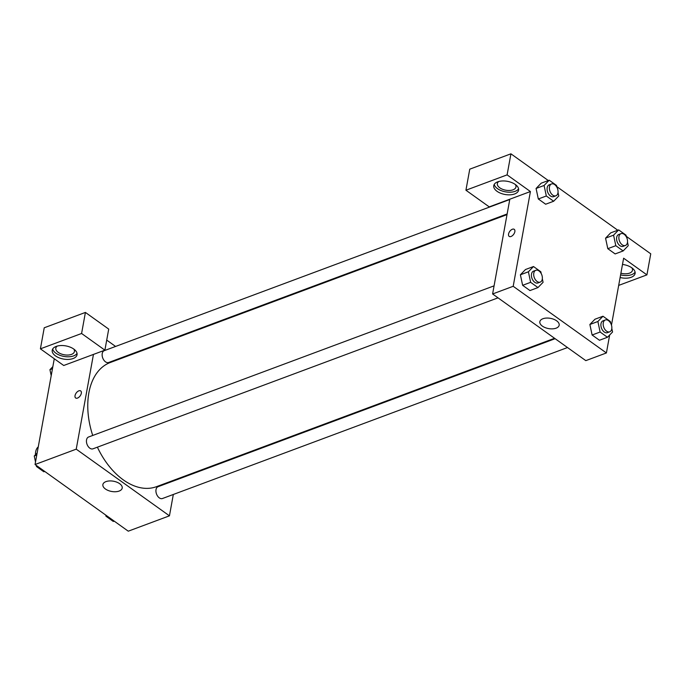 <?xml version="1.0" encoding="UTF-8"?>
<svg xmlns="http://www.w3.org/2000/svg" width="685" height="685" viewBox="0 0 685 685"><rect width="100%" height="100%" fill="white"/><g stroke="black" fill="none" stroke-linecap="round" stroke-linejoin="round"><path stroke-width="1.03" d="M38.257 446.877A12.621 7.989 69.6 0 0 35.457 454.746M173.322 494.476L169.443 515.831L128.266 531.183L35.055 464.516L54.278 358.752M77.516 398.079A4.341 2.449 125.6 0 1 75.658 397.985A4.341 2.449 125.6 0 1 76.189 393.036A4.341 2.449 125.6 0 1 80.702 390.929A4.341 2.449 125.6 0 1 80.907 394.594A4.341 2.449 125.6 0 1 77.516 398.079M63.714 365.499L104.891 350.155L81.592 333.484L40.406 348.836L63.714 365.499M169.443 515.831L76.232 449.163L35.055 464.516M76.232 449.163L93.451 354.419M80.702 390.929A4.341 2.449 -54.4 0 0 76.189 393.036A4.341 2.449 -54.4 0 0 75.658 397.985M55.494 355.892A12.621 6.687 10.3 0 1 52.231 350.223A12.621 6.687 10.3 0 1 65.837 345.899A12.621 6.687 10.3 0 1 77.054 354.736A12.621 6.687 10.3 0 1 68.628 359.402A12.621 6.687 10.3 0 1 55.494 355.892M52.719 348.948A12.621 6.687 -169.7 0 0 55.973 353.255A12.621 6.687 -169.7 0 0 67.901 356.799A12.621 6.687 -169.7 0 0 77.045 353.374M73.792 349.067A9.462 5.018 10.3 0 1 74.434 351.533A9.462 5.018 10.3 0 1 71.48 354.393A9.462 5.018 10.3 0 1 60.974 353.854A9.462 5.018 10.3 0 1 55.81 348.151A9.462 5.018 10.3 0 1 57.283 346.062M40.406 348.836L44.234 327.781L85.411 312.428L81.592 333.484M104.891 350.155L108.718 329.1L85.411 312.428M105.944 481.623A9.821 5.206 10.3 0 1 116.852 482.18A9.821 5.206 10.3 0 1 122.204 488.097A9.821 5.206 10.3 0 1 111.612 491.462A9.821 5.206 10.3 0 1 102.878 484.578A9.821 5.206 10.3 0 1 105.944 481.623M176.071 479.372L175.951 480.031M106.714 340.111L115.585 346.447M127.958 355.301L128.523 355.703M509.768 199.523L104.257 350.669A6.311 3.999 69.6 0 0 102.724 357.981A6.311 3.999 69.6 0 0 108.667 362.493L507.14 213.968M494.073 285.85L88.57 437.004A6.311 3.999 69.6 0 0 87.029 444.308A6.311 3.999 69.6 0 0 92.98 448.821L498.021 297.847M555.133 338.69L158.055 486.701A6.311 3.999 69.6 0 0 156.514 494.005A6.311 3.999 69.6 0 0 162.465 498.517L567.505 347.543M507.02 214.619L110.225 362.528A66.239 41.948 69.6 0 0 92.723 435.454M97.39 447.177A66.239 41.948 69.6 0 0 156.497 486.667L554.567 338.287M609.667 334.991L606.405 352.955L585.812 360.635L492.601 293.968L509.82 199.215L489.236 206.887L465.928 190.224L507.106 174.872L530.413 191.543L509.82 199.215M465.928 190.224L469.756 169.169L510.933 153.817L548.291 180.54M618.675 285.405L646.923 274.873L650.75 253.818L626.261 236.308M617.776 230.237L556.777 186.603M515.326 184.488A9.462 5.018 10.3 0 1 515.968 186.954A9.462 5.018 10.3 0 1 513.014 189.814A9.462 5.018 10.3 0 1 502.507 189.274A9.462 5.018 10.3 0 1 497.344 183.571A9.462 5.018 10.3 0 1 498.817 181.482M494.253 184.368A12.621 6.687 -169.7 0 0 497.507 188.675A12.621 6.687 -169.7 0 0 509.435 192.22A12.621 6.687 -169.7 0 0 518.579 188.795M497.027 191.303A12.621 6.687 10.3 0 1 493.765 185.644A12.621 6.687 10.3 0 1 507.371 181.319A12.621 6.687 10.3 0 1 518.588 190.156A12.621 6.687 10.3 0 1 510.162 194.823A12.621 6.687 10.3 0 1 497.027 191.303M631.835 267.818A9.462 5.018 10.3 0 1 632.478 270.292A9.462 5.018 10.3 0 1 629.524 273.144A9.462 5.018 10.3 0 1 620.893 273.221M620.593 274.882A12.621 6.687 -169.7 0 0 635.089 272.125M622.485 264.444A12.621 6.687 10.3 0 1 635.106 273.486A12.621 6.687 10.3 0 1 620.113 277.519M646.923 274.873L623.624 258.211L611.465 325.118M507.106 174.872L510.933 153.817M558.018 192.451L558.763 195.97L553.66 201.244L545.654 204.224L538.316 198.975L536.072 188.461M542.332 278.778L543.077 282.297L537.973 287.572L529.967 290.56L522.629 285.311L520.386 274.788L525.498 269.513L533.504 266.533L540.842 271.782L541.236 273.606M611.816 328.475L612.561 332.002L607.458 337.268L599.452 340.257L592.114 335.008L589.871 324.484L594.982 319.21L602.988 316.23L610.326 321.479L610.72 323.303M627.503 242.148L628.248 245.667L623.144 250.941L615.139 253.929L607.8 248.681L605.557 238.157M606.405 352.955L513.193 286.287L530.413 191.543M542.905 318.748A9.821 5.206 10.3 0 1 553.814 319.304A9.821 5.206 10.3 0 1 559.165 325.221A9.821 5.206 10.3 0 1 548.574 328.586A9.821 5.206 10.3 0 1 539.84 321.702A9.821 5.206 10.3 0 1 542.905 318.748M513.193 286.287L492.601 293.968M511.044 236.479A4.341 2.449 125.6 0 1 509.178 236.393A4.341 2.449 125.6 0 1 509.708 231.444A4.341 2.449 125.6 0 1 514.229 229.338A4.341 2.449 125.6 0 1 514.435 232.994A4.341 2.449 125.6 0 1 511.044 236.479M514.229 229.338A4.341 2.449 -54.4 0 0 509.717 231.444A4.341 2.449 -54.4 0 0 509.178 236.393M607.458 337.268L600.12 332.019L597.885 321.505L602.988 316.23M605.309 319.989L603.023 320.837A6.311 3.999 69.6 0 0 601.481 328.141A6.311 3.999 69.6 0 0 607.424 332.662L609.718 331.805A6.311 3.999 69.6 0 0 611.748 328.928A6.311 3.999 69.6 0 0 610.07 322.267A6.311 3.999 69.6 0 0 605.309 319.989A6.311 3.999 69.6 0 0 603.768 327.293A6.311 3.999 69.6 0 0 609.718 331.805M597.885 321.505L589.879 324.484L592.114 335.008L599.452 340.257M600.12 332.019L592.114 335.008M537.973 287.572L530.635 282.323L528.4 271.799L533.504 266.533M535.824 270.284L533.538 271.14A6.311 3.999 69.6 0 0 531.997 278.444A6.311 3.999 69.6 0 0 537.948 282.965L540.234 282.109A6.311 3.999 69.6 0 0 542.263 279.232A6.311 3.999 69.6 0 0 540.585 272.57A6.311 3.999 69.6 0 0 535.824 270.284A6.311 3.999 69.6 0 0 534.283 277.596A6.311 3.999 69.6 0 0 540.234 282.109M528.4 271.799L520.394 274.788L522.629 285.311L529.967 290.56M530.635 282.323L522.629 285.311M623.144 250.941L615.806 245.692L613.572 235.169L618.675 229.903L626.013 235.152L626.407 236.976M620.995 233.653L618.709 234.51A6.311 3.999 69.6 0 0 617.168 241.814A6.311 3.999 69.6 0 0 623.119 246.335L625.405 245.478A6.311 3.999 69.6 0 0 627.434 242.601A6.311 3.999 69.6 0 0 625.765 235.94A6.311 3.999 69.6 0 0 620.995 233.653A6.311 3.999 69.6 0 0 619.454 240.966A6.311 3.999 69.6 0 0 625.405 245.478M613.572 235.169L605.566 238.157L610.669 232.883L618.675 229.903M615.139 253.929L607.8 248.681L605.566 238.157M615.806 245.692L607.8 248.681M553.66 201.244L546.322 195.996L544.087 185.472L549.199 180.206L556.537 185.455L556.922 187.279M551.511 183.957L549.224 184.813A6.311 3.999 69.6 0 0 547.683 192.117A6.311 3.999 69.6 0 0 553.634 196.638L555.92 195.782A6.311 3.999 69.6 0 0 557.95 192.905A6.311 3.999 69.6 0 0 556.28 186.243A6.311 3.999 69.6 0 0 551.511 183.957A6.311 3.999 69.6 0 0 549.969 191.269A6.311 3.999 69.6 0 0 555.92 195.782M544.087 185.472L536.081 188.461L541.184 183.186L549.199 180.206M545.654 204.224L538.316 198.975L536.081 188.461M546.322 195.996L538.316 198.975M114.207 521.131L113.308 521.465L105.969 516.216L105.721 515.06M106.869 515.882L105.969 516.216M35.517 461.964L34.25 455.996L37.144 453.008M44.722 471.434L43.823 471.768L36.485 466.519L36.236 465.363M36.776 455.054L34.25 455.996M37.384 466.185L36.485 466.519M51.204 375.637L49.936 369.669L52.831 366.68M52.462 368.727L49.936 369.669"/></g></svg>
